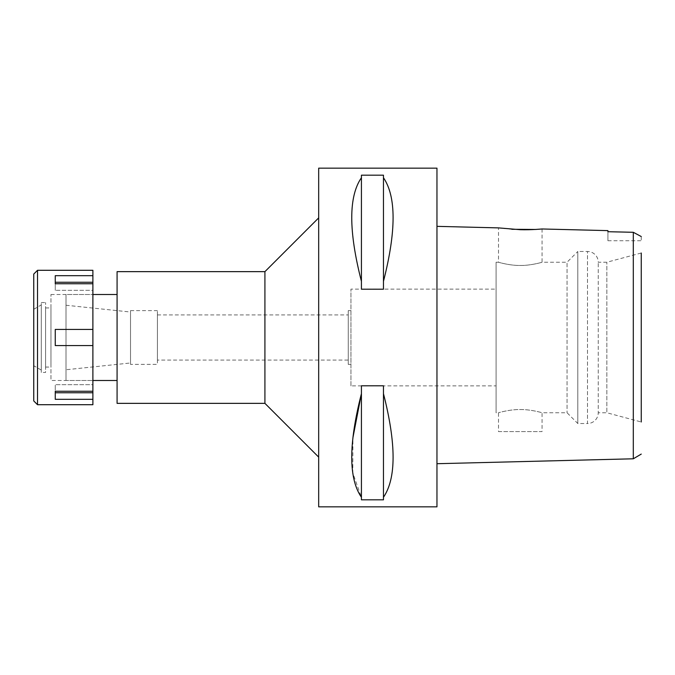 <?xml version="1.0" encoding="UTF-8"?>
<svg xmlns="http://www.w3.org/2000/svg" width="675" height="675" viewBox="0 0 675 675"><rect width="100%" height="100%" fill="white"/><g stroke="black" fill="none" stroke-linecap="round" stroke-linejoin="round"><path stroke-width="0.51" stroke-dasharray="3.38 2.53" d="M641.25 236.537L641.25 240.73L641.25 236.537L633.302 232.293L628.687 232.183M641.25 253.015L641.25 421.985L641.25 253.015L641.25 421.985L606.842 412.762L606.842 262.238L606.842 412.762L598.244 412.762L598.244 262.238L598.244 412.762A10.749 10.749 0 0 1 587.486 423.52L587.486 251.48A10.749 10.749 0 0 1 598.244 262.238L606.842 262.238L641.25 253.015M607.922 231.711L607.922 240.73L607.922 231.711M633.302 232.293L633.302 458.798M511.802 229.289L498.513 227.888L498.513 262.238C497.492 261.976 509.473 265.646 520.222 265.452C530.668 265.714 543.122 261.993 542.059 262.238L567.059 262.238L567.059 412.762L567.059 262.238L577.808 251.48L577.808 423.52L577.808 251.48L587.486 251.48L587.486 423.52L577.808 423.52L567.059 412.762L542.059 412.762C543.088 413.024 531.107 409.354 520.358 409.548C509.912 409.286 497.458 413.007 498.513 412.762C497.492 413.024 509.473 409.354 520.222 409.548C530.668 409.286 543.122 413.007 542.059 412.762L542.059 431.578L498.513 431.578L498.513 412.762L496.091 412.762L496.091 262.238L496.091 412.762M436.961 463.708L436.961 226.353L436.961 463.708M436.961 168.151L436.961 506.849M318.684 506.849L318.684 168.151M383.468 393.668L383.468 499.821L361.42 499.821L361.42 385.788L383.468 385.788L383.468 497.264C396.293 478.448 396.293 443.922 383.468 393.668L383.468 497.264M361.42 497.264L361.42 385.788L361.42 497.264L352.78 472.93L352.941 437.619M383.468 177.736L383.468 289.212L361.42 289.212L361.42 175.179L383.468 175.179L383.468 281.332C396.293 231.078 396.293 196.552 383.468 177.736L383.468 281.332M361.42 175.179L361.42 177.736C348.528 196.476 348.528 231.01 361.42 281.332L361.42 175.179M318.684 457.118L318.684 217.882L318.684 457.118M264.921 271.645L264.921 403.355M117.079 403.355L117.079 271.645M117.079 380.506L117.079 294.494L117.079 380.506M66.007 380.506L66.007 294.494L66.007 380.506L92.888 380.506L92.888 294.494L66.007 294.494M66.007 369.757L66.007 305.243L66.007 369.757L130.52 362.973L130.52 312.027L130.52 362.973M66.007 305.243L130.52 312.027M130.52 364.382L130.52 310.618L130.52 364.382L157.402 364.382L157.402 310.618L157.402 364.382M130.52 310.618L157.402 310.618M157.402 360.079L157.402 314.921L157.402 360.079L348.249 360.079L348.249 314.921L348.249 360.079M157.402 314.921L348.249 314.921M348.249 364.382L348.249 310.618L348.249 364.382L350.941 364.382L350.941 310.618L350.941 364.382M348.249 310.618L350.941 310.618M350.941 385.889L350.941 289.111L350.941 385.889L496.091 385.889L496.091 289.111L350.941 289.111M496.091 289.111L496.091 385.889M542.059 228.977L542.059 262.238C543.088 261.976 531.107 265.646 520.358 265.452C509.912 265.714 497.458 261.993 498.513 262.238L496.091 262.238M498.513 431.578L542.059 431.578M361.42 281.332L361.42 177.736M92.888 345.566L92.888 329.434L55.257 329.434L55.257 345.566L92.888 345.566L55.257 345.566L55.257 329.434L55.257 345.566L92.888 345.566L92.888 404.705M92.888 270.295L92.888 329.434L55.257 329.434L92.888 329.434M92.888 275.687L55.257 275.687L55.257 290.317L92.888 290.317L92.888 283.753L92.888 290.317L55.257 290.317L55.257 282.251L92.888 282.251M92.888 392.749L55.257 392.749L55.257 384.683L92.888 384.683L92.888 391.247L92.888 384.683L55.257 384.683L55.257 391.247L55.257 384.683L55.257 391.247L92.888 391.247M50.954 294.494L92.888 294.494L92.888 380.506L50.954 380.506L50.954 294.494L50.954 380.506M92.888 399.313L55.257 399.313L55.257 391.247M37.513 404.705L37.513 270.295M92.888 283.753L55.257 283.753L55.257 290.317L55.257 283.753M33.75 400.942L33.75 274.058M33.75 365.723L33.75 309.277L33.75 365.723L41.276 370.069L41.276 304.931L41.276 370.069M33.75 309.277L41.276 304.931M41.276 372.448L41.276 302.552L41.276 372.448L45.579 372.448L45.579 302.552L45.579 372.448M41.276 302.552L45.579 302.552M45.579 367.065L45.579 307.935L45.579 367.065L50.954 367.065L50.954 307.935L50.954 367.065M45.579 307.935L50.954 307.935M607.922 240.73L641.25 240.73"/><path stroke-width="1.01" d="M641.25 421.985L641.25 253.015M628.687 232.183L607.922 231.711L633.302 232.293L641.25 236.537M633.977 232.656L633.302 232.293L633.302 458.798L641.25 454.089M607.922 230.622L607.922 231.711L607.922 230.622L542.059 228.977C543.248 228.892 531.082 230.057 520.206 229.694L498.513 227.888L436.961 226.353M542.059 228.977L535.697 229.449M535.52 229.458L511.802 229.289M633.302 458.798L436.961 463.708M436.961 506.849L436.961 168.151L318.684 168.151L318.684 506.849L436.961 506.849M352.941 437.619L361.42 393.668C348.528 443.99 348.528 478.524 361.42 497.264L361.42 499.821L383.468 499.821L383.468 497.264C396.293 478.448 396.293 443.922 383.468 393.668L383.468 497.264M383.468 281.332L383.468 289.212L361.42 289.212L361.42 281.332C348.528 231.01 348.528 196.476 361.42 177.736L361.42 175.179L383.468 175.179L383.468 177.736C396.293 196.552 396.293 231.078 383.468 281.332L383.468 177.736M361.42 497.264L361.42 385.788L383.468 385.788L383.468 393.668M318.684 217.882L264.921 271.645L117.079 271.645L117.079 403.355L264.921 403.355L264.921 271.645M318.684 457.118L264.921 403.355M117.079 294.494L92.888 294.494M117.079 380.506L92.888 380.506M361.42 177.736L361.42 281.332M37.513 404.705L92.888 404.705L92.888 270.295L37.513 270.295L37.513 404.705L33.75 400.942L33.75 274.058L37.513 270.295M92.888 391.247L55.257 391.247L55.257 392.749L92.888 392.749M55.257 391.247L55.257 399.313L92.888 399.313M92.888 329.434L55.257 329.434L55.257 345.566L92.888 345.566M92.888 282.251L55.257 282.251L55.257 283.753L92.888 283.753M55.257 283.753L55.257 275.687L92.888 275.687"/></g></svg>
